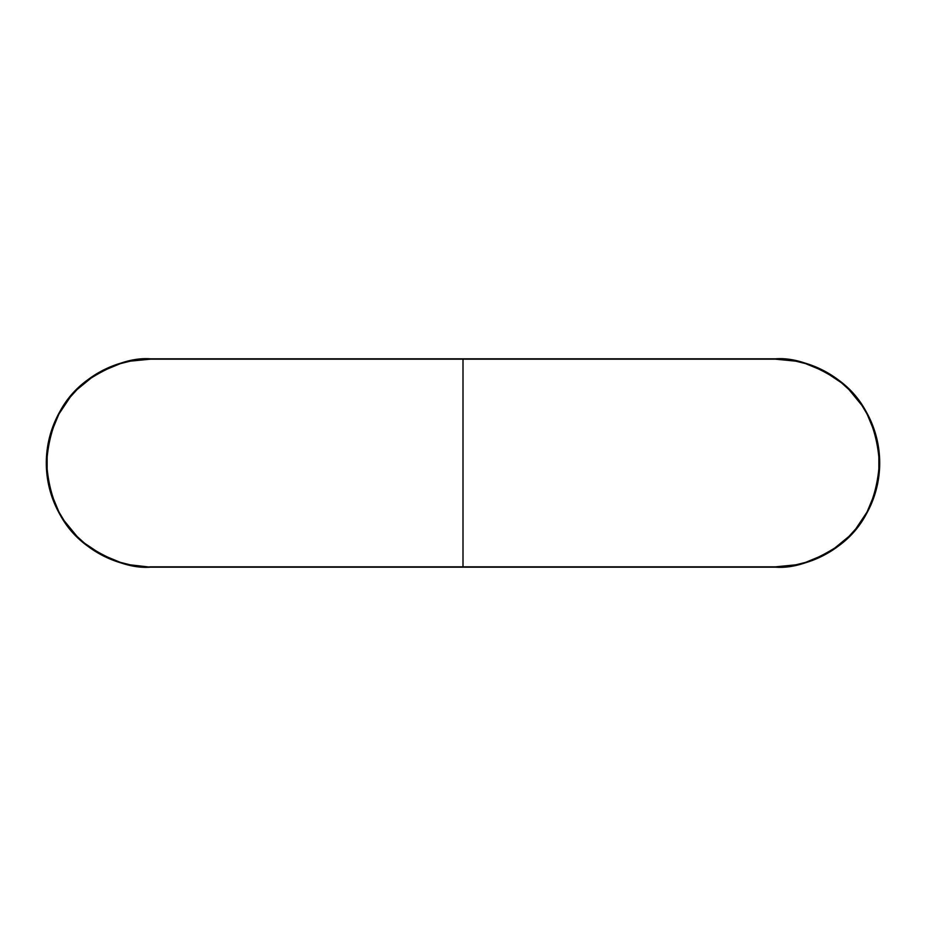 <?xml version="1.0" encoding="UTF-8"?>
<svg xmlns="http://www.w3.org/2000/svg" width="926" height="926" viewBox="0 0 926 926"><rect width="100%" height="100%" fill="white"/><g stroke="black" fill="none" stroke-linecap="round" stroke-linejoin="round"><path stroke-width="1.39" d="M150.475 566.828L463 566.828L463 359.172L150.475 359.172L130.219 361.163L120.334 363.64L101.536 371.43L92.797 376.674L77.055 389.58L70.214 397.127L58.905 414.061L51.115 432.859L48.638 442.744L47.145 452.826L47.145 473.174L51.115 493.141L58.905 511.939L64.149 520.678L77.055 536.42L84.602 543.261L101.536 554.57L120.334 562.36L130.219 564.837L150.475 567.175L463 566.828L150.475 566.828C132.43 568.217 111.664 561.295 88.178 546.062C62.98 528.028 49.136 500.341 46.647 463C49.136 425.659 62.98 397.972 88.178 379.938C111.664 364.705 132.43 357.783 150.475 359.172L150.475 358.825C132.372 357.436 111.537 364.381 87.97 379.66C62.69 397.752 48.8 425.532 46.3 463C48.8 500.468 62.69 528.248 87.97 546.34C111.537 561.619 132.372 568.564 150.475 567.175L150.475 566.828M150.475 359.172L463 359.172L150.475 358.825L140.254 359.682M463 358.825L150.475 358.825A104.175 104.175 0 0 0 46.3 463A104.175 104.175 0 0 0 150.475 567.175L775.525 567.175C793.628 568.564 814.463 561.619 838.03 546.34C863.31 528.248 877.2 500.468 879.7 463C877.2 425.532 863.31 397.752 838.03 379.66C814.463 364.381 793.628 357.436 775.525 358.825L463 358.825L463 566.828L775.525 566.828L795.781 564.837L805.666 562.36L824.464 554.57L833.203 549.326L848.945 536.42L855.786 528.873L867.095 511.939L874.885 493.141L877.362 483.256L878.855 473.174L878.855 452.826L874.885 432.859L867.095 414.061L861.851 405.322L848.945 389.58L841.398 382.739L824.464 371.43L805.666 363.64L795.781 361.163L775.525 359.172L463 359.172L775.525 359.172C793.57 357.783 814.336 364.705 837.822 379.938C863.02 397.972 876.864 425.659 879.353 463C876.864 500.341 863.02 528.028 837.822 546.062C814.336 561.295 793.57 568.217 775.525 566.828L463 566.828L775.525 567.175A104.175 104.175 0 0 0 879.7 463A104.175 104.175 0 0 0 775.525 358.825L463 358.825M775.525 566.828L785.746 566.318"/></g></svg>
